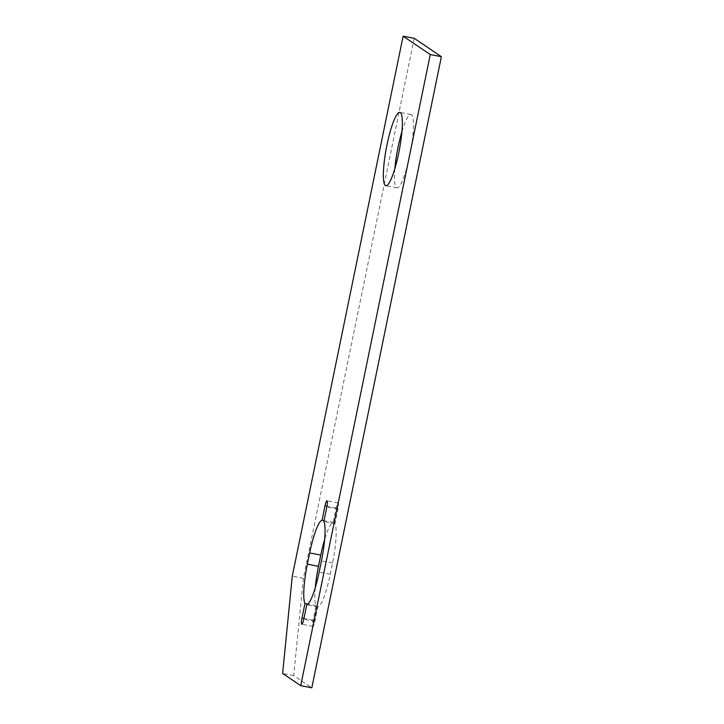 <?xml version="1.0" encoding="UTF-8"?>
<svg xmlns="http://www.w3.org/2000/svg" width="724" height="724" viewBox="0 0 724 724"><rect width="100%" height="100%" fill="white"/><g stroke="black" fill="none" stroke-linecap="round" stroke-linejoin="round"><path stroke-width="0.54" stroke-dasharray="3.62 2.71" d="M414.219 38.327L303.383 578.286L293.727 675.564L311.827 687.8M401.938 131.623A37.331 6.543 100.8 0 1 410.97 114.501A37.331 6.543 100.8 0 1 411.431 114.7A37.331 6.543 100.8 0 1 410.11 153.769A37.331 6.543 100.8 0 1 396.924 187.824A37.331 6.543 100.8 0 1 396.462 187.625A37.331 6.543 100.8 0 1 394.852 168.574M315.266 587.671A37.331 6.543 -79.2 0 0 316.062 605.68L313.094 620.142A5.747 1.005 -79.2 0 0 312.913 626.387A5.747 1.005 -79.2 0 0 314.904 621.364L317.872 606.902A37.331 6.543 -79.2 0 0 330.244 574.241L332.551 563.019A37.331 6.543 -79.2 0 0 334.968 523.624L337.936 509.162A5.747 1.005 -79.2 0 0 338.108 502.909A5.747 1.005 -79.2 0 0 336.126 507.94L333.158 522.402A37.331 6.543 -79.2 0 0 324.651 539.498M303.383 578.286L292.279 576.159M293.727 675.564L282.622 673.438M334.968 523.624L323.863 521.497M333.158 522.402L324.035 520.656M316.062 605.68L307.881 604.115M317.872 606.902L306.768 604.775M337.936 509.162L326.832 507.035M336.126 507.94L326.986 506.194M332.551 563.019L321.447 560.892M330.244 574.241L319.139 572.114M313.094 620.142L303.971 618.396M314.904 621.364L303.799 619.237M396.924 187.824L385.82 185.697M410.97 114.501L399.865 112.374M338.108 502.909L327.004 500.782M312.913 626.387L301.808 624.26"/><path stroke-width="1.09" d="M300.722 685.673L311.827 687.8L441.378 56.68L414.219 38.327L403.114 36.2L292.279 576.159L282.622 673.438L300.722 685.673L430.273 54.553L403.114 36.2M394.852 168.574A37.331 6.543 100.8 0 1 401.938 131.623M324.651 539.498A37.331 6.543 -79.2 0 0 320.777 555.064L318.479 566.286A37.331 6.543 -79.2 0 0 315.266 587.671M400.327 112.573A37.331 6.543 100.8 0 1 399.005 151.642A37.331 6.543 100.8 0 1 385.82 185.697A37.331 6.543 100.8 0 1 385.358 185.498A37.331 6.543 100.8 0 1 386.679 146.429A37.331 6.543 100.8 0 1 399.865 112.374A37.331 6.543 100.8 0 1 400.327 112.573M323.863 521.497L326.832 507.035A5.747 1.005 -79.2 0 0 327.004 500.782A5.747 1.005 -79.2 0 0 325.013 505.814L322.053 520.275A37.331 6.543 -79.2 0 0 309.673 552.937L307.374 564.159A37.331 6.543 -79.2 0 0 304.958 603.554L301.989 618.015A5.747 1.005 -79.2 0 0 301.808 624.26A5.747 1.005 -79.2 0 0 303.799 619.237L306.768 604.775A37.331 6.543 -79.2 0 0 319.139 572.114L321.447 560.892A37.331 6.543 -79.2 0 0 323.863 521.497M441.378 56.68L430.273 54.553M324.035 520.656L322.053 520.275M307.881 604.115L304.958 603.554M326.986 506.194L325.013 505.814M320.777 555.064L309.673 552.937M318.479 566.286L307.374 564.159M303.971 618.396L301.989 618.015"/></g></svg>
